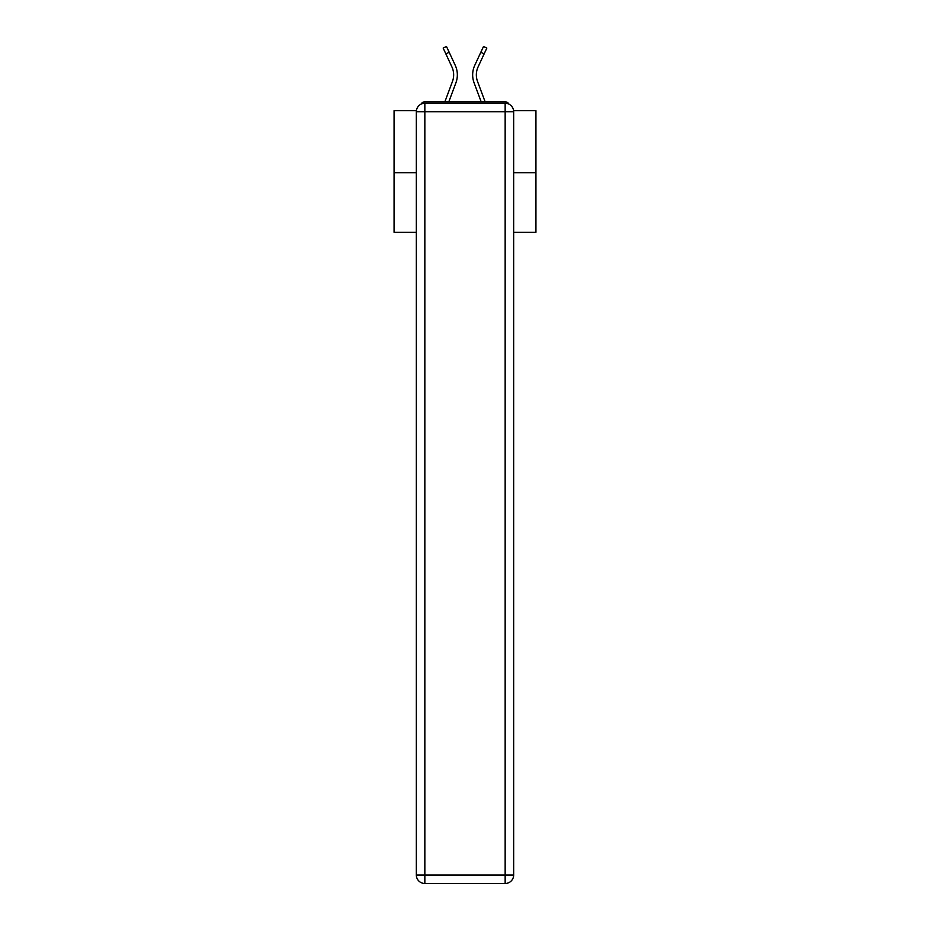 <?xml version="1.0" encoding="UTF-8"?>
<svg xmlns="http://www.w3.org/2000/svg" width="930" height="930" viewBox="0 0 930 930"><rect width="100%" height="100%" fill="white"/><g stroke="black" fill="none" stroke-linecap="round" stroke-linejoin="round"><path stroke-width="1.4" d="M513.581 110.624L535.936 110.624L535.936 232.337L513.662 232.337M416.338 172.759L394.064 172.759L394.064 232.337L416.338 232.337M394.064 172.759L394.064 110.624L416.419 110.624M535.936 172.759L513.662 172.759M508.931 104.137A4.255 4.255 0 0 0 505.153 101.823L424.847 101.823A4.255 4.255 0 0 0 421.069 104.137M505.153 101.823L487.134 101.823M442.866 101.823L424.847 101.823M453.654 74.877A19.007 19.007 0 0 1 452.445 81.526L444.866 101.823L452.445 81.526A19.007 19.007 0 0 0 453.654 74.877A19.007 19.007 0 0 1 452.445 81.526A19.007 19.007 0 0 0 453.654 74.877A19.007 19.007 0 0 1 452.445 81.526A19.007 19.007 0 0 0 453.654 74.877A19.007 19.007 0 0 1 452.445 81.526A19.007 19.007 0 0 0 453.654 74.877A19.007 19.007 0 0 1 452.445 81.526A19.007 19.007 0 0 0 453.654 74.877A19.007 19.007 0 0 1 452.445 81.526A19.007 19.007 0 0 0 453.654 74.877A19.007 19.007 0 0 1 452.445 81.526A19.007 19.007 0 0 0 453.654 74.877A19.007 19.007 0 0 1 452.445 81.526A19.007 19.007 0 0 0 453.654 74.877A19.007 19.007 0 0 1 452.445 81.526A19.007 19.007 0 0 0 453.654 74.877A19.007 19.007 0 0 1 452.445 81.526A19.007 19.007 0 0 0 453.654 74.877A19.007 19.007 0 0 1 452.445 81.526A19.007 19.007 0 0 0 453.654 74.877A19.007 19.007 0 0 1 452.445 81.526A19.007 19.007 0 0 0 453.654 74.877A19.007 19.007 0 0 1 452.445 81.526A19.007 19.007 0 0 0 453.654 74.877A19.007 19.007 0 0 1 452.445 81.526A19.007 19.007 0 0 0 453.654 74.877A19.007 19.007 0 0 1 452.445 81.526A19.007 19.007 0 0 0 453.654 74.877A19.007 19.007 0 0 1 452.445 81.526A19.007 19.007 0 0 0 453.654 74.877A19.007 19.007 0 0 1 452.445 81.526A19.007 19.007 0 0 0 453.654 74.877A19.007 19.007 0 0 1 452.445 81.526A19.007 19.007 0 0 0 453.654 74.877A19.007 19.007 0 0 1 452.445 81.526A19.007 19.007 0 0 0 453.654 74.877A19.007 19.007 0 0 1 452.445 81.526A19.007 19.007 0 0 0 453.654 74.877A19.007 19.007 0 0 1 452.445 81.526A19.007 19.007 0 0 0 451.887 66.867A19.007 19.007 0 0 1 453.654 74.877A19.007 19.007 0 0 0 451.887 66.867A19.007 19.007 0 0 1 453.654 74.877A19.007 19.007 0 0 0 451.887 66.867A19.007 19.007 0 0 1 453.654 74.877A19.007 19.007 0 0 0 451.887 66.867A19.007 19.007 0 0 1 453.654 74.877A19.007 19.007 0 0 0 451.887 66.867A19.007 19.007 0 0 1 453.654 74.877A19.007 19.007 0 0 0 451.887 66.867A19.007 19.007 0 0 1 453.654 74.877A19.007 19.007 0 0 0 451.887 66.867A19.007 19.007 0 0 1 453.654 74.877A19.007 19.007 0 0 0 451.887 66.867A19.007 19.007 0 0 1 453.654 74.877A19.007 19.007 0 0 0 451.887 66.867A19.007 19.007 0 0 1 453.654 74.877A19.007 19.007 0 0 0 451.887 66.867A19.007 19.007 0 0 1 453.654 74.877A19.007 19.007 0 0 0 451.887 66.867A19.007 19.007 0 0 1 453.654 74.877A19.007 19.007 0 0 0 451.887 66.867A19.007 19.007 0 0 1 453.654 74.877A19.007 19.007 0 0 0 451.887 66.867A19.007 19.007 0 0 1 453.654 74.877A19.007 19.007 0 0 0 451.887 66.867A19.007 19.007 0 0 1 453.654 74.877A19.007 19.007 0 0 0 451.887 66.867A19.007 19.007 0 0 1 453.654 74.877A19.007 19.007 0 0 0 451.887 66.867A19.007 19.007 0 0 1 453.654 74.877A19.007 19.007 0 0 0 451.887 66.867A19.007 19.007 0 0 1 453.654 74.877A19.007 19.007 0 0 0 451.887 66.867A19.007 19.007 0 0 1 453.654 74.877A19.007 19.007 0 0 0 451.887 66.867A19.007 19.007 0 0 1 453.654 74.877A19.007 19.007 0 0 0 451.887 66.867A19.007 19.007 0 0 1 453.654 74.877A19.007 19.007 0 0 0 451.887 66.867A19.007 19.007 0 0 1 453.654 74.877M455.909 82.817L448.806 101.823L455.909 82.817A22.704 22.704 0 0 0 455.235 65.321L449.19 52.289L445.842 53.847L443.157 48.058L446.493 46.5L449.19 52.289M474.091 82.817L481.194 101.823L474.091 82.817A22.704 22.704 0 0 1 474.765 65.321L483.507 46.5L486.843 48.058L478.113 66.867A19.007 19.007 0 0 0 477.555 81.526L485.135 101.823L477.555 81.526A19.007 19.007 0 0 1 476.346 74.877A19.007 19.007 0 0 0 477.555 81.526A19.007 19.007 0 0 1 476.346 74.877A19.007 19.007 0 0 0 477.555 81.526A19.007 19.007 0 0 1 476.346 74.877A19.007 19.007 0 0 0 477.555 81.526A19.007 19.007 0 0 1 476.346 74.877A19.007 19.007 0 0 0 477.555 81.526A19.007 19.007 0 0 1 476.346 74.877A19.007 19.007 0 0 0 477.555 81.526A19.007 19.007 0 0 1 476.346 74.877A19.007 19.007 0 0 0 477.555 81.526A19.007 19.007 0 0 1 476.346 74.877A19.007 19.007 0 0 0 477.555 81.526A19.007 19.007 0 0 1 476.346 74.877A19.007 19.007 0 0 0 477.555 81.526A19.007 19.007 0 0 1 476.346 74.877A19.007 19.007 0 0 0 477.555 81.526A19.007 19.007 0 0 1 476.346 74.877A19.007 19.007 0 0 0 477.555 81.526A19.007 19.007 0 0 1 476.346 74.877A19.007 19.007 0 0 0 477.555 81.526A19.007 19.007 0 0 1 476.346 74.877A19.007 19.007 0 0 0 477.555 81.526A19.007 19.007 0 0 1 476.346 74.877A19.007 19.007 0 0 0 477.555 81.526A19.007 19.007 0 0 1 476.346 74.877A19.007 19.007 0 0 0 477.555 81.526A19.007 19.007 0 0 1 476.346 74.877A19.007 19.007 0 0 0 477.555 81.526A19.007 19.007 0 0 1 476.346 74.877A19.007 19.007 0 0 0 477.555 81.526A19.007 19.007 0 0 1 476.346 74.877A19.007 19.007 0 0 0 477.555 81.526A19.007 19.007 0 0 1 476.346 74.877A19.007 19.007 0 0 0 477.555 81.526A19.007 19.007 0 0 1 476.346 74.877A19.007 19.007 0 0 0 477.555 81.526A19.007 19.007 0 0 1 476.346 74.877A19.007 19.007 0 0 0 477.555 81.526M424.847 103.242L505.153 103.242A8.51 8.51 0 0 1 513.662 111.763L513.662 874.99A8.51 8.51 0 0 1 505.153 883.5L424.847 883.5L424.847 874.99L505.153 874.99L505.153 111.763L424.847 111.763L424.847 874.99L416.338 874.99L416.338 111.763L424.847 111.763L424.847 103.242A8.51 8.51 0 0 0 416.338 111.763A8.51 8.51 0 0 1 424.847 103.242M416.338 874.99A8.51 8.51 0 0 0 424.847 883.5A8.51 8.51 0 0 1 416.338 874.99M478.113 66.867A19.007 19.007 0 0 0 476.346 74.877A19.007 19.007 0 0 1 478.113 66.867A19.007 19.007 0 0 0 476.346 74.877A19.007 19.007 0 0 1 478.113 66.867A19.007 19.007 0 0 0 476.346 74.877A19.007 19.007 0 0 1 478.113 66.867A19.007 19.007 0 0 0 476.346 74.877A19.007 19.007 0 0 1 478.113 66.867A19.007 19.007 0 0 0 476.346 74.877A19.007 19.007 0 0 1 478.113 66.867A19.007 19.007 0 0 0 476.346 74.877A19.007 19.007 0 0 1 478.113 66.867A19.007 19.007 0 0 0 476.346 74.877A19.007 19.007 0 0 1 478.113 66.867A19.007 19.007 0 0 0 476.346 74.877A19.007 19.007 0 0 1 478.113 66.867A19.007 19.007 0 0 0 476.346 74.877A19.007 19.007 0 0 1 478.113 66.867A19.007 19.007 0 0 0 476.346 74.877A19.007 19.007 0 0 1 478.113 66.867A19.007 19.007 0 0 0 476.346 74.877A19.007 19.007 0 0 1 478.113 66.867A19.007 19.007 0 0 0 476.346 74.877A19.007 19.007 0 0 1 478.113 66.867A19.007 19.007 0 0 0 476.346 74.877A19.007 19.007 0 0 1 478.113 66.867A19.007 19.007 0 0 0 476.346 74.877A19.007 19.007 0 0 1 478.113 66.867A19.007 19.007 0 0 0 476.346 74.877A19.007 19.007 0 0 1 478.113 66.867A19.007 19.007 0 0 0 476.346 74.877A19.007 19.007 0 0 1 478.113 66.867A19.007 19.007 0 0 0 476.346 74.877A19.007 19.007 0 0 1 478.113 66.867A19.007 19.007 0 0 0 476.346 74.877A19.007 19.007 0 0 1 478.113 66.867A19.007 19.007 0 0 0 476.346 74.877A19.007 19.007 0 0 1 478.113 66.867A19.007 19.007 0 0 0 476.346 74.877A19.007 19.007 0 0 1 478.113 66.867A19.007 19.007 0 0 0 476.346 74.877M445.842 53.847L451.887 66.867M505.153 883.5A8.51 8.51 0 0 0 513.662 874.99L505.153 874.99L505.153 883.5M513.662 111.763A8.51 8.51 0 0 0 505.153 103.242L505.153 111.763L513.662 111.763M484.158 53.847L480.81 52.289"/></g></svg>
